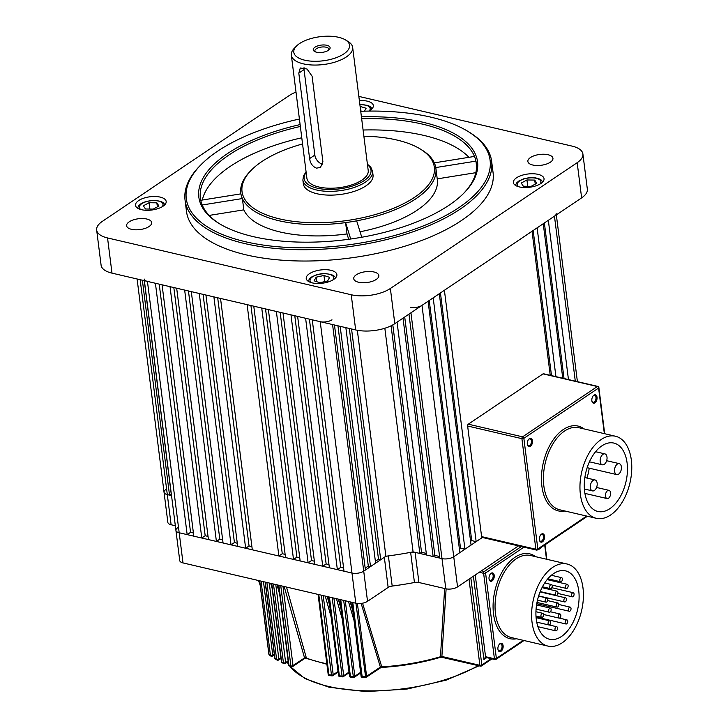 <?xml version="1.0" encoding="UTF-8"?>
<svg xmlns="http://www.w3.org/2000/svg" width="728" height="728" viewBox="0 0 728 728"><rect width="100%" height="100%" fill="white"/><g stroke="black" fill="none" stroke-linecap="round" stroke-linejoin="round"><path stroke-width="1.09" d="M532.496 440.713A4.286 2.512 103.1 0 0 528.801 439.175A4.286 2.512 103.1 0 0 527.318 444.207A4.286 2.512 103.1 0 0 527.463 444.917A4.286 2.512 103.1 0 0 530.639 446.1A4.286 2.512 103.1 0 0 532.496 440.713M527.381 444.599A3.513 2.057 103.1 0 0 528.501 445.736A3.513 2.057 103.1 0 0 530.667 444.38A3.513 2.057 103.1 0 0 531.422 440.886A3.513 2.057 103.1 0 0 530.093 438.893A3.513 2.057 103.1 0 0 528.592 439.421M597.033 397.261A4.286 2.512 103.1 0 0 593.338 395.714A4.286 2.512 103.1 0 0 591.855 400.746A4.286 2.512 103.1 0 0 592 401.465A4.286 2.512 103.1 0 0 595.176 402.648A4.286 2.512 103.1 0 0 597.033 397.261M591.919 401.146A3.513 2.057 103.1 0 0 593.038 402.284A3.513 2.057 103.1 0 0 595.204 400.928A3.513 2.057 103.1 0 0 595.959 397.433A3.513 2.057 103.1 0 0 594.63 395.441A3.513 2.057 103.1 0 0 593.129 395.968M544.562 536.236A4.286 2.512 103.1 0 0 540.868 534.689A4.286 2.512 103.1 0 0 539.384 539.721A4.286 2.512 103.1 0 0 539.53 540.44A4.286 2.512 103.1 0 0 542.706 541.623A4.286 2.512 103.1 0 0 544.562 536.236M539.448 540.121A3.513 2.057 103.1 0 0 540.567 541.259A3.513 2.057 103.1 0 0 542.733 539.894A3.513 2.057 103.1 0 0 543.488 536.409A3.513 2.057 103.1 0 0 542.16 534.416A3.513 2.057 103.1 0 0 540.658 534.934M590.353 487.715A5.615 3.294 103.1 0 0 592.474 490.9A5.615 3.294 103.1 0 0 595.95 488.725A5.615 3.294 103.1 0 0 597.151 483.137A5.615 3.294 103.1 0 0 595.031 479.952A5.615 3.294 103.1 0 0 591.555 482.127A5.615 3.294 103.1 0 0 590.353 487.715M600.209 461.625A5.615 3.294 103.1 0 0 602.329 464.81A5.615 3.294 103.1 0 0 605.796 462.635A5.615 3.294 103.1 0 0 606.997 457.057A5.615 3.294 103.1 0 0 604.877 453.872A5.615 3.294 103.1 0 0 601.41 456.037A5.615 3.294 103.1 0 0 600.209 461.625M614.587 471.398A5.615 3.294 103.1 0 0 616.707 474.583A5.615 3.294 103.1 0 0 620.174 472.408A5.615 3.294 103.1 0 0 621.375 466.821A5.615 3.294 103.1 0 0 619.255 463.636A5.615 3.294 103.1 0 0 615.788 465.811A5.615 3.294 103.1 0 0 614.587 471.398M605.487 496.178A4.213 2.475 103.1 0 0 607.079 498.562A4.213 2.475 103.1 0 0 609.682 496.933A4.213 2.475 103.1 0 0 610.583 492.747A4.213 2.475 103.1 0 0 608.999 490.354A4.213 2.475 103.1 0 0 606.388 491.982A4.213 2.475 103.1 0 0 605.487 496.178M627.099 462.972A35.117 20.611 103.1 0 0 613.841 443.07A35.117 20.611 103.1 0 0 592.137 456.656A35.117 20.611 103.1 0 0 584.639 491.564A35.117 20.611 103.1 0 0 597.897 511.465A35.117 20.611 103.1 0 0 619.592 497.879A35.117 20.611 103.1 0 0 627.099 462.972M580.389 494.421A42.142 24.734 103.1 0 0 596.296 518.309A42.142 24.734 103.1 0 0 622.34 502.002A42.142 24.734 103.1 0 0 631.34 460.114A42.142 24.734 103.1 0 0 615.433 436.227A42.142 24.734 103.1 0 0 589.398 452.534A42.142 24.734 103.1 0 0 580.389 494.421M467.631 426.007L481.599 536.609L535.872 549.258L521.903 438.666L467.631 426.007A1.401 0.828 -76.9 0 1 468.313 424.178L522.595 436.836L597.315 386.523L543.043 373.864L468.313 424.178M543.043 373.864A1.401 0.828 -76.9 0 1 543.525 373.755L597.797 386.404A1.401 0.828 103.1 0 0 597.315 386.523A1.401 0.965 -124 0 1 598.589 388.033L523.86 438.347L537.828 548.948L586.668 516.061M587.432 516.243L537.51 549.858A1.401 0.965 56 0 0 537.828 548.948A1.401 0.61 -7.2 0 1 535.872 549.258A1.401 0.828 103.1 0 0 536.4 550.059L482.127 537.41A1.401 0.828 -76.9 0 1 481.599 536.609M589.225 468.177A35.117 20.611 -76.9 0 1 586.914 478.059M146.792 219.028A12.64 5.46 -7.2 0 0 133.288 219.911A12.64 5.46 -7.2 0 0 126.608 225.753A12.64 5.46 -7.2 0 0 131.504 229.32A12.64 5.46 -7.2 0 0 145.008 228.437A12.64 5.46 -7.2 0 0 151.688 222.586A12.64 5.46 -7.2 0 0 146.792 219.028M373.919 271.972A12.64 5.46 -7.2 0 0 360.415 272.854A12.64 5.46 -7.2 0 0 353.735 278.706A12.64 5.46 -7.2 0 0 358.64 282.264A12.64 5.46 -7.2 0 0 372.144 281.381A12.64 5.46 -7.2 0 0 378.824 275.53A12.64 5.46 -7.2 0 0 373.919 271.972M548.057 154.727A12.64 5.46 -7.2 0 0 534.543 155.61A12.64 5.46 -7.2 0 0 527.864 161.452A12.64 5.46 -7.2 0 0 532.769 165.019A12.64 5.46 -7.2 0 0 546.273 164.128A12.64 5.46 -7.2 0 0 552.952 158.285A12.64 5.46 -7.2 0 0 548.057 154.727M538.056 174.356A15.452 6.679 -7.2 0 0 521.548 175.43A15.452 6.679 -7.2 0 0 513.386 182.582A15.452 6.679 -7.2 0 0 519.373 186.932A15.452 6.679 -7.2 0 0 535.881 185.849A15.452 6.679 -7.2 0 0 544.043 178.706A15.452 6.679 -7.2 0 0 538.056 174.356M330.894 270.288A15.452 6.679 -7.2 0 0 314.387 271.371A15.452 6.679 -7.2 0 0 306.224 278.515A15.452 6.679 -7.2 0 0 312.212 282.874A15.452 6.679 -7.2 0 0 328.719 281.791A15.452 6.679 -7.2 0 0 336.882 274.647A15.452 6.679 -7.2 0 0 330.894 270.288M160.187 197.106A15.452 6.679 -7.2 0 0 143.68 198.189A15.452 6.679 -7.2 0 0 135.508 205.332A15.452 6.679 -7.2 0 0 141.505 209.691A15.452 6.679 -7.2 0 0 158.012 208.608A15.452 6.679 -7.2 0 0 166.175 201.465A15.452 6.679 -7.2 0 0 160.187 197.106M368.869 111.093A15.452 6.679 -7.2 0 0 373.337 105.524A15.452 6.679 -7.2 0 0 367.349 101.174A15.452 6.679 -7.2 0 0 359.377 100.628M299.408 119.037A153.108 66.157 -7.2 0 0 200.882 164.847A153.108 66.157 -7.2 0 0 245.627 241.778A153.108 66.157 -7.2 0 0 440.258 218.373A153.108 66.157 -7.2 0 0 467.549 131.158A153.108 66.157 -7.2 0 0 430.749 117.126A153.108 66.157 -7.2 0 0 360.733 111.293M467.549 131.158L468.896 131.977A154.518 66.767 172.8 0 1 491.646 161.343A154.518 66.767 172.8 0 1 410.01 232.796A154.518 66.767 172.8 0 1 244.945 243.607A154.518 66.767 172.8 0 1 185.048 200.073A154.518 66.767 172.8 0 1 199.781 165.975L200.882 164.847M300.346 126.463A139.066 60.087 -7.2 0 0 200.382 198.134A139.066 60.087 -7.2 0 0 200.746 200.291A139.066 60.087 -7.2 0 0 202.211 204.987A139.066 60.087 -7.2 0 0 220.193 224.16M361.434 116.835A140.468 60.697 172.8 0 1 423.105 122.277A140.468 60.697 172.8 0 1 464.164 192.847A140.468 60.697 172.8 0 1 253.271 236.627A140.468 60.697 172.8 0 1 219.51 223.76A140.468 60.697 172.8 0 1 300.109 124.588M476.503 165.456L475.948 161.125L435.781 167.558A98.326 42.488 -7.2 0 0 434.316 162.863L474.492 156.429A139.066 60.087 -7.2 0 0 422.413 124.106A139.066 60.087 -7.2 0 0 361.67 118.709M302.557 143.944A96.924 41.878 -7.2 0 0 251.269 170.206A96.924 41.878 -7.2 0 0 279.598 218.901A96.924 41.878 -7.2 0 0 402.802 204.086A96.924 41.878 -7.2 0 0 420.083 148.885A96.924 41.878 -7.2 0 0 396.787 140.004A96.924 41.878 -7.2 0 0 363.873 136.2M200.746 200.291L240.923 193.857L240.795 193.029A98.326 42.488 172.8 0 0 240.923 193.857A98.326 42.488 -7.2 0 0 242.379 198.553L243.807 209.864A98.326 42.488 -7.2 0 0 280.335 232.041A98.326 42.488 -7.2 0 0 347.019 233.925L345.591 222.613A98.326 42.488 172.8 0 1 278.906 220.73A98.326 42.488 172.8 0 1 242.379 198.553L202.211 204.987M350.696 239.011L345.591 222.613A98.326 42.488 -7.2 0 0 356.656 220.839A98.326 42.488 172.8 0 0 435.899 168.386A98.326 42.488 172.8 0 0 435.781 167.558M420.083 148.885L421.421 149.695A98.326 42.488 172.8 0 1 434.316 162.863M185.048 200.073L186.477 211.384A154.518 66.767 -7.2 0 0 246.373 254.918A154.518 66.767 -7.2 0 0 411.438 244.108A154.518 66.767 -7.2 0 0 493.074 172.654L491.646 161.343M463.599 193.411A139.066 60.087 -7.2 0 0 476.321 163.281A139.066 60.087 -7.2 0 0 475.948 161.125A139.066 60.087 -7.2 0 0 474.492 156.429M468.95 157.312A139.066 60.087 -7.2 0 0 363.099 130.021M301.774 137.774A139.066 60.087 -7.2 0 0 202.302 200.045M240.795 193.029A98.326 42.488 172.8 0 1 250.168 171.335L251.269 170.206M360.06 231.768A98.326 42.488 -7.2 0 0 437.328 179.698L435.899 168.386M361.771 237.246L356.656 220.839M437.228 178.87L475.83 172.682M296.005 92.092A28.092 12.139 -7.2 0 0 289.198 95.559L102.375 221.348A28.092 12.139 -7.2 0 0 96.66 230.039A28.092 12.139 -7.2 0 0 107.544 237.947L351.224 294.749A28.092 12.139 -7.2 0 0 390.363 288.479L577.177 162.69A28.092 12.139 -7.2 0 0 582.9 154.008A28.092 12.139 -7.2 0 0 572.008 146.091L358.849 96.405M107.544 237.947L111.994 273.137L355.674 329.939L351.224 294.749M390.363 288.479L394.804 323.669L581.626 197.88L577.177 162.69M582.9 154.008L587.341 189.198A28.092 12.139 172.8 0 1 581.626 197.88M394.804 323.669A28.092 12.139 172.8 0 1 355.674 329.939M111.994 273.137A28.092 12.139 172.8 0 1 101.101 265.229L96.66 230.039M347.019 233.925L348.685 239.294M243.807 209.864L209.182 215.415M299.526 43.58A28.092 12.139 -7.2 0 0 296.487 46.064A28.092 12.139 -7.2 0 0 307.098 60.661A28.092 12.139 -7.2 0 0 343.834 53.908A28.092 12.139 -7.2 0 0 345.418 39.885A28.092 12.139 -7.2 0 0 299.526 43.58M345.418 39.885L348.102 41.514A30.904 13.35 172.8 0 1 352.652 47.384A30.904 13.35 172.8 0 1 346.364 56.939A30.904 13.35 172.8 0 1 312.931 65.029A30.904 13.35 172.8 0 1 291.337 55.128A30.904 13.35 172.8 0 1 294.285 48.312L296.487 46.064M328.383 50.305A8.499 3.676 -7.2 0 0 329.302 49.559A8.499 3.676 -7.2 0 0 326.089 45.145A8.499 3.676 -7.2 0 0 314.978 47.184A8.499 3.676 -7.2 0 0 314.496 51.424A8.499 3.676 -7.2 0 0 328.383 50.305M328.583 50.159A7.025 3.03 -7.2 0 0 328.81 49.185A7.025 3.03 -7.2 0 0 323.905 46.938A7.025 3.03 -7.2 0 0 316.307 48.776A7.025 3.03 -7.2 0 0 314.878 50.942A7.025 3.03 -7.2 0 0 315.342 51.834M304.022 67.668A8.427 5.769 -124 0 0 304.04 69.597L314.842 155.064A8.427 5.769 -124 0 0 322.44 164.146A8.427 5.769 -124 0 0 322.741 164.209M316.489 168.15C312.631 166.612 310.337 163.427 309.6 158.586L298.808 73.118L300.282 67.995L307.043 69.023L312.094 76.222L322.895 161.68L320.493 167.44L316.489 168.15M302.875 180.08L303.349 183.856A35.117 15.17 -7.2 0 0 327.891 195.095A35.117 15.17 -7.2 0 0 365.884 185.904A35.117 15.17 -7.2 0 0 373.027 175.048L372.554 171.28A35.117 15.17 -7.2 0 1 365.401 182.137A35.117 15.17 -7.2 0 1 327.409 191.328A35.117 15.17 -7.2 0 1 302.875 180.08L303.54 175.712L306.088 171.899M291.337 55.128L306.898 178.296A30.904 13.35 -7.2 0 0 328.492 188.197A30.904 13.35 -7.2 0 0 361.925 180.107A30.904 13.35 -7.2 0 0 368.213 170.552L352.652 47.384M316.17 277.186L323.951 275.475L329.657 277.377L327.573 280.999L319.792 282.71L314.087 280.808L316.17 277.186L316.735 281.691M324.724 281.627L323.951 275.475M360.114 106.415L366.102 108.263L364.428 111.175M361.024 111.284L360.396 106.352M410.237 307.252A8.427 3.64 -7.2 0 0 421.985 305.378L457.548 586.895A8.427 3.64 172.8 0 1 445.809 588.779L441.996 558.613A8.427 3.64 -7.2 0 0 453.735 556.738A8.427 3.64 172.8 0 1 441.996 558.613L439.776 558.103L408.963 314.141M404.713 316.999L434.834 555.409L433.133 556.547L426.49 555L397.069 322.149M433.133 556.547L403.012 318.145M340.167 326.326L370.516 566.584L368.304 566.065L365.183 568.168M345.864 327.655L375.612 563.154L370.516 566.584M351.56 328.983L380.708 559.723L378.487 559.204L349.34 328.464M357.339 330.294L385.886 556.238L380.708 559.723M568.459 379.57L548.339 220.293L554.454 216.18A8.427 3.64 -7.2 0 0 556.165 213.577M144.171 279.024A8.427 3.64 -7.2 0 0 147.438 281.399L155.41 283.265L187.169 534.625L190.563 532.332L193.411 532.996M201.783 538.028L193.812 536.172L162.062 284.812L170.034 286.668L201.783 538.028L205.187 535.744L208.035 536.409M216.407 541.441L208.436 539.575L176.677 288.215L184.657 290.081L216.407 541.441L219.801 539.148L222.65 539.812M231.031 544.844L223.05 542.988L191.3 291.628L199.272 293.484L231.031 544.844L234.425 542.56L237.273 543.225M245.645 548.257L237.674 546.391L205.924 295.031L213.896 296.897L245.645 548.257L249.049 545.964L251.897 546.628M278.879 556.001L252.298 549.804L220.538 298.444L247.12 304.641L278.879 556.001L282.273 553.717L285.121 554.381M293.502 559.404L285.522 557.548L253.772 306.188L261.743 308.044L293.502 559.404L296.897 557.12L299.745 557.785M308.117 562.817L300.145 560.96L268.386 309.6L276.367 311.457L308.117 562.817L311.52 560.533L314.369 561.197M322.741 566.229L314.769 564.364L283.01 313.004L290.982 314.86L322.741 566.229L326.135 563.936L328.983 564.6M337.364 569.633L329.384 567.776L297.634 316.416L305.605 318.273L337.364 569.633L340.759 567.349L343.607 568.013M334.471 324.997L365.42 570.015L363.727 571.162A8.427 3.64 172.8 0 1 351.979 573.045L344.007 571.18L312.248 319.82L320.229 321.685A8.427 3.64 -7.2 0 0 331.968 319.801M421.985 305.378L428.091 301.256L459.85 552.616L453.735 556.738L482.364 537.464L476.158 541.641L444.399 290.281L532.032 231.277L550.231 375.32M433.187 297.825L439.303 293.712L471.062 545.072L464.946 549.185L433.187 297.825M555.928 376.649L537.128 227.846L543.243 223.724L562.762 378.241M440.44 292.947L471.726 540.604L476.158 541.641M471.726 540.604L470.588 541.368M429.229 300.491L460.515 548.157L464.946 549.185M460.515 548.157L459.386 548.921M434.834 555.409L439.576 556.51M426.29 553.417L421.539 552.306L419.838 553.453L413.085 551.879L384.839 328.255M385.886 556.238A181.208 78.296 -7.2 0 0 413.085 551.879M375.375 561.306L378.487 559.204M147.438 281.399L179.188 532.76A8.427 3.64 172.8 0 1 175.921 530.384A8.427 3.64 -7.2 0 0 179.188 532.76L187.169 534.625M171.326 493.984L169.515 495.104L167.304 494.585A8.427 3.64 172.8 0 1 164.037 492.21A8.427 3.64 -7.2 0 0 167.304 494.585L171.526 495.568M419.838 553.453L391.082 325.798M169.515 495.104L142.369 280.225M294.785 315.752L326.135 563.936M203.076 294.367L234.425 542.56M188.452 290.963L219.801 539.148M173.828 287.551L205.187 535.744M309.4 319.155L340.759 567.349M217.69 297.779L249.049 545.964M250.923 305.523L282.273 553.717M265.538 308.936L296.897 557.12M280.162 312.339L311.52 560.533M159.214 284.148L190.563 532.332M533.169 230.512L551.496 375.612M544.371 222.959L564.027 378.533M368.304 566.065L337.947 325.807M392.811 324.897L421.539 552.306M144.271 280.662L171.217 493.957M523.341 186.232L521.248 183.047L526.935 179.962L534.725 180.08L536.818 183.265L531.121 186.35L523.341 186.232M527.736 186.295L526.935 179.962M535.235 184.12L534.725 180.08M156.857 202.83L158.941 206.024L153.253 209.1L145.464 208.991L143.371 205.797L149.067 202.721L156.857 202.83L157.366 206.879M149.868 209.054L149.067 202.721M332.569 324.561L367.531 601.319A8.427 3.64 172.8 0 1 355.792 603.203L183.001 562.926L179.188 532.76L351.979 573.045A8.427 3.64 -7.2 0 0 363.727 571.162L384.339 557.284A5.615 2.43 172.8 0 1 388.379 555.91A181.208 78.296 -7.2 0 0 410.637 552.352A5.615 2.43 172.8 0 1 415.106 552.352L418.919 582.509A5.615 2.43 -7.2 0 0 414.441 582.509L410.637 552.352M457.548 586.895L518.472 545.873M165.747 489.607A8.427 3.64 -7.2 0 0 164.037 492.21L137.101 278.988M177.641 527.782A8.427 3.64 -7.2 0 0 175.921 530.384L144.381 280.69M410.938 312.803L441.996 558.613L415.106 552.352M140.158 279.707L171.116 524.751L175.339 525.734M171.116 524.751A8.427 3.64 172.8 0 1 167.85 522.376L164.037 492.21M445.809 588.779L418.919 582.509M388.379 555.91L392.192 586.076A181.208 78.296 -7.2 0 0 414.441 582.509M392.192 586.076A5.615 2.43 -7.2 0 0 388.151 587.441L384.339 557.284M367.531 601.319L388.151 587.441M183.001 562.926A8.427 3.64 172.8 0 1 179.734 560.551L175.921 530.384M503.112 645.727A4.286 2.512 103.1 0 0 499.417 644.189A4.286 2.512 103.1 0 0 497.925 649.221A4.286 2.512 103.1 0 0 498.07 649.931A4.286 2.512 103.1 0 0 501.255 651.114A4.286 2.512 103.1 0 0 503.112 645.727M497.998 649.622A3.513 2.057 103.1 0 0 499.108 650.75A3.513 2.057 103.1 0 0 501.283 649.394A3.513 2.057 103.1 0 0 502.029 645.9A3.513 2.057 103.1 0 0 500.709 643.916A3.513 2.057 103.1 0 0 499.199 644.435M494.221 575.347A4.286 2.512 103.1 0 0 490.526 573.81A4.286 2.512 103.1 0 0 489.034 578.842A4.286 2.512 103.1 0 0 489.18 579.552A4.286 2.512 103.1 0 0 492.365 580.735A4.286 2.512 103.1 0 0 494.221 575.347M489.107 579.233A3.513 2.057 103.1 0 0 490.217 580.371A3.513 2.057 103.1 0 0 492.392 579.015A3.513 2.057 103.1 0 0 493.138 575.52A3.513 2.057 103.1 0 0 491.819 573.528A3.513 2.057 103.1 0 0 490.308 574.055M291.519 666.739A1.401 0.974 -69.5 0 1 290.882 665.911L280.753 585.712M284.102 663.654A1.401 1.037 -65.2 0 1 283.429 662.817L273.473 584.02M277.304 660.16A1.401 1.101 -60.2 0 1 276.594 659.304L266.885 582.482M271.171 656.219A1.401 1.147 -54.1 0 1 270.425 655.346L261.052 581.117M286.514 587.059L306.27 657.648L305.323 657.721M552.206 585.721A2.111 1.238 -76.9 0 1 551.751 587.815A2.111 1.238 -76.9 0 1 550.45 588.634A2.111 1.238 -76.9 0 1 549.658 587.432A2.111 1.238 -76.9 0 1 550.104 585.339A2.111 1.238 -76.9 0 1 551.415 584.529A2.111 1.238 -76.9 0 1 552.206 585.721M547.747 599.244A2.111 1.238 -76.9 0 1 547.301 601.337A2.111 1.238 -76.9 0 1 546 602.156A2.111 1.238 -76.9 0 1 545.199 600.955A2.111 1.238 -76.9 0 1 545.654 598.862A2.111 1.238 -76.9 0 1 546.956 598.052A2.111 1.238 -76.9 0 1 547.747 599.244M540.95 616.207A2.111 1.238 103.1 0 0 541.741 617.399A2.111 1.238 103.1 0 0 543.052 616.58A2.111 1.238 103.1 0 0 543.498 614.487A2.111 1.238 103.1 0 0 542.706 613.295A2.111 1.238 103.1 0 0 541.405 614.104A2.111 1.238 103.1 0 0 540.95 616.207M548.594 611.056A2.111 1.238 103.1 0 0 549.385 612.248A2.111 1.238 103.1 0 0 550.687 611.438A2.111 1.238 103.1 0 0 551.141 609.345A2.111 1.238 103.1 0 0 550.341 608.144A2.111 1.238 103.1 0 0 549.039 608.963A2.111 1.238 103.1 0 0 548.594 611.056M556.238 605.914A2.111 1.238 103.1 0 0 557.029 607.106A2.111 1.238 103.1 0 0 558.331 606.288A2.111 1.238 103.1 0 0 558.785 604.195A2.111 1.238 103.1 0 0 557.985 603.002A2.111 1.238 103.1 0 0 556.683 603.812A2.111 1.238 103.1 0 0 556.238 605.914M557.939 592.383A2.111 1.238 -76.9 0 1 557.493 594.476A2.111 1.238 -76.9 0 1 556.192 595.295A2.111 1.238 -76.9 0 1 555.391 594.094A2.111 1.238 -76.9 0 1 555.846 592A2.111 1.238 -76.9 0 1 557.148 591.191A2.111 1.238 -76.9 0 1 557.939 592.383M562.398 578.86A2.111 1.238 -76.9 0 1 561.943 580.953A2.111 1.238 -76.9 0 1 560.642 581.772A2.111 1.238 -76.9 0 1 559.85 580.571A2.111 1.238 -76.9 0 1 560.296 578.478A2.111 1.238 -76.9 0 1 561.597 577.668A2.111 1.238 -76.9 0 1 562.398 578.86M568.131 585.521A2.111 1.238 -76.9 0 1 567.685 587.614A2.111 1.238 -76.9 0 1 566.375 588.433A2.111 1.238 -76.9 0 1 565.583 587.232A2.111 1.238 -76.9 0 1 566.038 585.139A2.111 1.238 -76.9 0 1 567.34 584.329A2.111 1.238 -76.9 0 1 568.131 585.521M563.881 600.764A2.111 1.238 103.1 0 0 564.673 601.956A2.111 1.238 103.1 0 0 565.975 601.146A2.111 1.238 103.1 0 0 566.43 599.053A2.111 1.238 103.1 0 0 565.629 597.852A2.111 1.238 103.1 0 0 564.327 598.671A2.111 1.238 103.1 0 0 563.881 600.764M548.084 623.778A2.111 1.238 103.1 0 0 548.885 624.97A2.111 1.238 103.1 0 0 550.186 624.16A2.111 1.238 103.1 0 0 550.632 622.058A2.111 1.238 103.1 0 0 549.84 620.866A2.111 1.238 103.1 0 0 548.539 621.685A2.111 1.238 103.1 0 0 548.084 623.778M554.991 629.656A2.111 1.238 103.1 0 0 555.783 630.848A2.111 1.238 103.1 0 0 557.093 630.029A2.111 1.238 103.1 0 0 557.539 627.936A2.111 1.238 103.1 0 0 556.747 626.744A2.111 1.238 103.1 0 0 555.446 627.554A2.111 1.238 103.1 0 0 554.991 629.656M558.276 616.916A2.111 1.238 103.1 0 0 559.068 618.108A2.111 1.238 103.1 0 0 560.378 617.298A2.111 1.238 103.1 0 0 560.824 615.196A2.111 1.238 103.1 0 0 560.032 614.004A2.111 1.238 103.1 0 0 558.731 614.823A2.111 1.238 103.1 0 0 558.276 616.916M565.183 622.795A2.111 1.238 103.1 0 0 565.975 623.987A2.111 1.238 103.1 0 0 567.276 623.168A2.111 1.238 103.1 0 0 567.731 621.075A2.111 1.238 103.1 0 0 566.93 619.883A2.111 1.238 103.1 0 0 565.629 620.693A2.111 1.238 103.1 0 0 565.183 622.795M568.468 610.055A2.111 1.238 103.1 0 0 569.26 611.247A2.111 1.238 103.1 0 0 570.561 610.437A2.111 1.238 103.1 0 0 571.016 608.335A2.111 1.238 103.1 0 0 570.215 607.143A2.111 1.238 103.1 0 0 568.914 607.962A2.111 1.238 103.1 0 0 568.468 610.055M571.516 595.622A2.111 1.238 103.1 0 0 572.317 596.814A2.111 1.238 103.1 0 0 573.619 595.995A2.111 1.238 103.1 0 0 574.064 593.902A2.111 1.238 103.1 0 0 573.273 592.71A2.111 1.238 103.1 0 0 571.971 593.52A2.111 1.238 103.1 0 0 571.516 595.622M578.742 590.763A35.117 20.611 103.1 0 0 565.483 570.852A35.117 20.611 103.1 0 0 543.78 584.438A35.117 20.611 103.1 0 0 536.281 619.346A35.117 20.611 103.1 0 0 549.54 639.257A35.117 20.611 103.1 0 0 571.234 625.661A35.117 20.611 103.1 0 0 578.742 590.763M532.032 622.203A42.142 24.734 103.1 0 0 547.938 646.091A42.142 24.734 103.1 0 0 573.983 629.784A42.142 24.734 103.1 0 0 582.982 587.896A42.142 24.734 103.1 0 0 567.076 564.009A42.142 24.734 103.1 0 0 541.04 580.316A42.142 24.734 103.1 0 0 532.032 622.203M327.2 596.541L329.657 605.287M338.274 599.117L340.931 608.453M350.195 601.901L352.853 611.056M362.562 603.194L381.636 666.448L380.462 667.367L361.143 603.412M446.118 588.852L441.887 656.465L440.476 656.738L444.626 588.506M342.287 619.164L336.436 598.689M354.072 620.675L348.475 601.501M331.14 616.98L325.252 596.086M282.983 586.231L293.02 665.647A1.401 0.965 56 0 1 292.692 666.557L304.714 658.458L284.157 586.504M279.707 594.357L277.022 584.848M272.126 588.379L270.689 583.365M538.365 549.276A4.286 2.512 103.1 0 0 540.84 547.611M539.066 604.213A35.117 20.611 -76.9 0 1 538.693 605.432M259.714 580.808L268.996 654.272A1.401 1.165 127.6 0 0 269.387 654.991L270.834 656.065A1.401 1.401 0 0 0 272.445 656.092L274.365 654.8M265.356 582.127L274.984 658.358A1.401 1.11 121.2 0 0 275.448 659.113L277.068 660.069A1.401 1.401 0 0 0 278.551 660.014L280.972 658.385M271.762 583.619L281.663 661.98A1.401 1.056 115.9 0 0 282.164 662.762L283.938 663.599A1.401 1.401 0 0 0 285.312 663.49L288.197 661.552M278.87 585.276L288.961 665.174A1.401 0.992 111.5 0 0 289.489 665.965L291.418 666.702A1.401 1.401 0 0 0 292.692 666.557M332.259 675.73A1.401 0.628 -83.5 0 1 331.941 675.866A1.401 0.628 -83.5 0 1 331.477 675.084L321.385 595.185M318.791 594.576L328.92 674.774A1.401 0.646 97.2 0 0 329.393 675.566L331.941 675.866A1.401 1.401 0 0 0 332.887 675.639L338.101 672.126M342.751 676.694A1.401 0.528 -86 0 1 342.497 676.84A1.401 0.528 -86 0 1 342.078 676.057L332.177 597.697M329.42 597.06L339.375 675.857A1.401 0.555 94.6 0 0 339.794 676.64L342.497 676.84A1.401 1.401 0 0 0 343.379 676.603L349.058 672.781M353.863 677.24L353.308 676.612L343.68 600.382M340.731 599.69L350.441 676.512L350.814 677.295L353.671 677.395A1.401 1.401 0 0 0 354.49 677.149L360.679 672.99M365.656 677.331L355.937 603.239M352.798 602.511L362.171 676.731L362.489 677.504L365.52 677.486A1.401 1.401 0 0 0 366.284 677.24L381.053 667.476C401.911 666.266 421.921 662.808 441.086 657.129L480.425 666.12A1.401 0.828 -76.9 0 1 479.889 665.319L469.005 579.179M441.532 656.829L440.476 656.738A1.401 0.855 170.1 0 1 441.869 656.665M380.48 667.23A1.401 0.846 -1.9 0 1 381.709 666.875L380.462 667.367M440.458 656.31A1.401 0.764 -176.2 0 1 441.887 656.465L479.889 665.319A1.401 0.61 -7.2 0 0 481.845 665.01L491.227 658.685M381.636 666.448A1.401 0.801 -17.1 0 0 380.425 667.039L366.612 676.339A1.401 0.965 56 0 1 366.284 677.24M306.27 657.648A1.401 0.773 -15.6 0 0 304.177 658.13L293.02 665.647A1.401 0.61 172.8 0 1 291.054 665.965A1.401 0.61 172.8 0 1 290.882 665.911A139.767 60.388 -7.2 0 1 288.961 665.174A1.401 0.61 -7.2 0 1 288.616 664.837A1.401 1.401 0 0 0 289.489 665.965M326.836 663.763A118.209 51.078 -7.2 0 1 321.694 662.653A118.209 51.078 -7.2 0 1 306.361 658.057A1.401 0.937 -7.5 0 0 304.259 658.312M486.013 657.466L483.92 659.523L485.558 656.692L494.421 658.758L483.62 573.3L479.261 572.281M564.91 510.992A43.544 25.553 -76.9 0 1 541.887 486.213A43.544 25.553 -76.9 0 1 553.953 438.775A43.544 25.553 -76.9 0 1 584.047 428.91M615.433 436.227L578.878 427.709A42.142 24.734 103.1 0 0 552.843 444.016A42.142 24.734 103.1 0 0 543.843 485.904A42.142 24.734 103.1 0 0 559.75 509.791L596.296 518.309M604.349 433.642L598.589 388.033A1.401 0.61 172.8 0 0 598.871 387.596L604.695 433.724M523.86 438.347A1.401 0.61 172.8 0 1 521.903 438.666A1.401 0.828 103.1 0 1 522.595 436.836A1.401 0.965 56 0 1 523.86 438.347M309.6 158.586L314.842 155.064M367.485 164.774A33.715 14.569 172.8 0 1 364.137 180.626A33.715 14.569 172.8 0 1 321.339 188.916A33.715 14.569 172.8 0 1 306.17 172.527M298.808 73.118L304.04 69.597M332.787 280.007A11.939 5.16 -7.2 0 0 324.934 273.764A11.939 5.16 -7.2 0 0 312.503 276.868A11.939 5.16 -7.2 0 0 311.529 282.691M369.233 110.893A11.939 5.16 -7.2 0 0 361.379 104.641A11.939 5.16 -7.2 0 0 359.896 104.668M575.293 381.163L554.454 216.18M355.792 603.203L320.229 321.685M539.949 184.075A11.939 5.16 -7.2 0 0 540.495 183.32A11.939 5.16 -7.2 0 0 532.095 177.823A11.939 5.16 -7.2 0 0 517.572 182.992A11.939 5.16 -7.2 0 0 518.691 186.759M162.071 206.825A11.939 5.16 -7.2 0 0 162.617 206.079A11.939 5.16 -7.2 0 0 154.218 200.582A11.939 5.16 -7.2 0 0 139.694 205.742A11.939 5.16 -7.2 0 0 140.813 209.509M351.742 602.256L361.088 676.276A1.401 0.61 -7.2 0 0 361.634 676.676A1.401 0.61 -7.2 0 0 362.171 676.731A139.767 60.388 -7.2 0 0 365.219 676.703A1.401 0.61 172.8 0 0 366.612 676.339L357.403 603.466M339.803 599.481L349.476 676.066A1.401 0.61 -7.2 0 0 350.022 676.467A1.401 0.61 -7.2 0 0 350.441 676.512A139.767 60.388 -7.2 0 0 353.308 676.612A1.401 0.61 172.8 0 0 354.818 676.248L360.597 672.354M328.592 596.869L338.52 675.411A1.401 0.61 -7.2 0 0 339.066 675.812A1.401 0.61 -7.2 0 0 339.375 675.857A139.767 60.388 -7.2 0 0 342.078 676.057A1.401 0.61 172.8 0 0 343.698 675.702L348.976 672.144M318.072 594.412L328.173 674.346A1.401 0.61 -7.2 0 0 328.719 674.738A1.401 0.61 -7.2 0 0 328.92 674.774A139.767 60.388 -7.2 0 0 331.477 675.084A1.401 0.61 172.8 0 0 333.206 674.729L338.019 671.489M275.785 584.557L285.64 662.589A1.401 0.61 172.8 0 1 283.683 662.899A1.401 0.61 172.8 0 1 283.429 662.817A139.767 60.388 -7.2 0 1 281.663 661.98A1.401 0.61 -7.2 0 1 281.39 661.67A1.401 1.401 0 0 0 282.164 662.762M269.26 583.037L278.87 659.113A1.401 0.61 172.8 0 1 276.913 659.422A1.401 0.61 172.8 0 1 276.594 659.304A139.767 60.388 -7.2 0 1 274.984 658.358A1.401 0.61 -7.2 0 1 274.784 658.094A1.401 1.401 0 0 0 275.448 659.113M263.481 581.69L272.763 655.191A1.401 0.61 172.8 0 1 270.807 655.5A1.401 0.61 172.8 0 1 270.425 655.346A139.767 60.388 -7.2 0 1 268.996 654.272A1.401 0.61 -7.2 0 1 268.85 654.053A1.401 1.401 0 0 0 269.387 654.991M516.552 638.775A43.544 25.553 -76.9 0 1 493.529 613.995A43.544 25.553 -76.9 0 1 505.587 566.566A43.544 25.553 -76.9 0 1 535.69 556.692M567.076 564.009L530.521 555.491A42.142 24.734 103.1 0 0 504.486 571.798A42.142 24.734 103.1 0 0 495.486 613.686A42.142 24.734 103.1 0 0 511.393 637.573L547.938 646.091M289.808 666.093A112.376 48.558 -7.2 0 0 328.528 686.44A112.376 48.558 -7.2 0 0 478.223 665.601M381.709 666.875A118.209 51.078 -7.2 0 0 440.476 656.738M470.852 577.941L481.845 665.01A1.401 0.965 56 0 1 481.526 665.911L491.991 658.867M486.714 657.639L483.92 659.523L473.4 576.23M333.897 598.097L343.698 675.702A1.401 0.965 56 0 1 343.379 676.603M345.281 600.755L354.818 676.248A1.401 0.965 56 0 1 354.49 677.149M323.214 595.613L333.206 674.729A1.401 0.965 56 0 1 332.887 675.639M285.312 663.49A1.401 0.965 56 0 0 285.64 662.589L288.115 660.915M278.551 660.014A1.401 0.965 56 0 0 278.87 659.113L280.89 657.748M272.445 656.092A1.401 0.965 56 0 0 272.763 655.191L274.283 654.163M287.296 662.152A112.376 48.558 -7.2 0 0 288.543 664.3M475.238 574.984L485.558 656.692A1.401 0.828 103.1 0 0 486.086 657.493L485.612 657.693M481.454 570.798L484.311 571.471L521.33 546.546M546.491 559.213L544.699 545.008M523.942 547.156L485.576 572.981L496.378 658.449L523.268 640.34M480.899 666.002A1.401 0.828 -76.9 0 1 480.425 666.12A1.401 1.401 0 0 0 481.526 665.911M486.086 657.493L494.949 659.559A1.401 0.828 103.1 0 1 494.421 658.758A1.401 0.61 -7.2 0 0 496.378 658.449A1.401 0.965 56 0 1 496.05 659.35L524.024 640.522M485.576 572.981A1.401 0.61 172.8 0 1 483.62 573.3A1.401 0.828 103.1 0 1 484.311 571.471A1.401 0.965 56 0 1 485.576 572.981M268.941 653.799A1.401 0.61 -7.2 0 0 268.85 654.053L259.596 580.78M592.474 490.9L584.393 489.016M602.329 464.81L589.443 461.807M616.707 474.583L587.159 467.695M607.079 498.562L584.912 493.393M608.999 490.354L596.569 487.46M619.255 463.636L606.652 460.706M604.877 453.872L595.613 451.706M595.031 479.952L584.857 477.586M598.871 387.596A1.401 1.401 0 0 0 597.797 386.404M536.4 550.059A1.401 1.401 0 0 0 537.51 549.858M367.403 164.146L370.789 167.167L372.554 171.28M335.626 277.823L334.534 276.349L331.458 274.547L325.198 273.546L321.212 273.764L316.462 274.774L311.475 277.068L309.464 278.842L308.235 281.281M372.072 108.709L370.252 106.634L367.84 105.405L359.869 104.459M577.404 381.654L556.338 214.906M542.788 181.891L540.968 179.816L538.62 178.615L535.107 177.796L528.473 177.823L523.641 178.833L518.655 181.117L516.589 182.946L515.397 185.349M164.91 204.641L163.081 202.566L160.797 201.392L155.246 200.382L150.423 200.6L143.98 202.211L140.777 203.876L138.73 205.687L137.519 208.099M361.088 676.276A1.401 1.401 0 0 0 362.489 677.504M349.476 676.066A1.401 1.401 0 0 0 350.814 677.295M338.52 675.411A1.401 1.401 0 0 0 339.794 676.64M328.173 674.346A1.401 1.401 0 0 0 329.393 675.566M479.106 665.811L446.328 680.107L406.77 689.107L365.829 691.6L329.056 687.241L304.868 678.551L289.553 665.993M326.899 664.245L306.006 658.312L304.714 658.458M550.45 588.634L542.469 586.768M546 602.156L537.482 600.172M541.741 617.399L535.981 616.052M549.385 612.248L536.072 609.145M557.029 607.106L536.991 602.438M556.192 595.295L540.231 591.573M560.642 581.772L547.847 578.787M566.375 588.433L552.024 585.085M564.673 601.956L538.665 595.895M548.885 624.97L536.727 622.14M555.783 630.848L537.919 626.681M559.068 618.108L543.498 614.478M565.975 623.987L536.045 617.007M569.26 611.247L536.764 603.676M572.317 596.814L557.885 593.447M260.16 585.257L258.531 580.535M573.273 592.71L551.815 587.705M570.215 607.143L558.804 604.486M566.93 619.883L559.368 618.118M560.032 614.004L550.45 611.775M556.747 626.744L549.176 624.979M549.84 620.866L536.099 617.663M565.629 597.852L540.094 591.9M567.34 584.329L547.147 579.625M561.597 577.668L551.369 575.275M557.148 591.191L542.005 587.66M557.985 603.002L547.629 600.582M550.341 608.144L536.563 604.932M542.706 613.295L535.935 611.72M546.956 598.052L538.602 596.105M551.415 584.529L544.708 582.964M288.579 664.555L287.241 662.189M545.017 544.799L546.846 559.295M494.949 659.559A1.401 1.401 0 0 0 496.05 659.35M265.174 582.082L274.784 658.094M271.517 583.556L281.39 661.67M278.551 585.203L288.616 664.837"/></g></svg>
